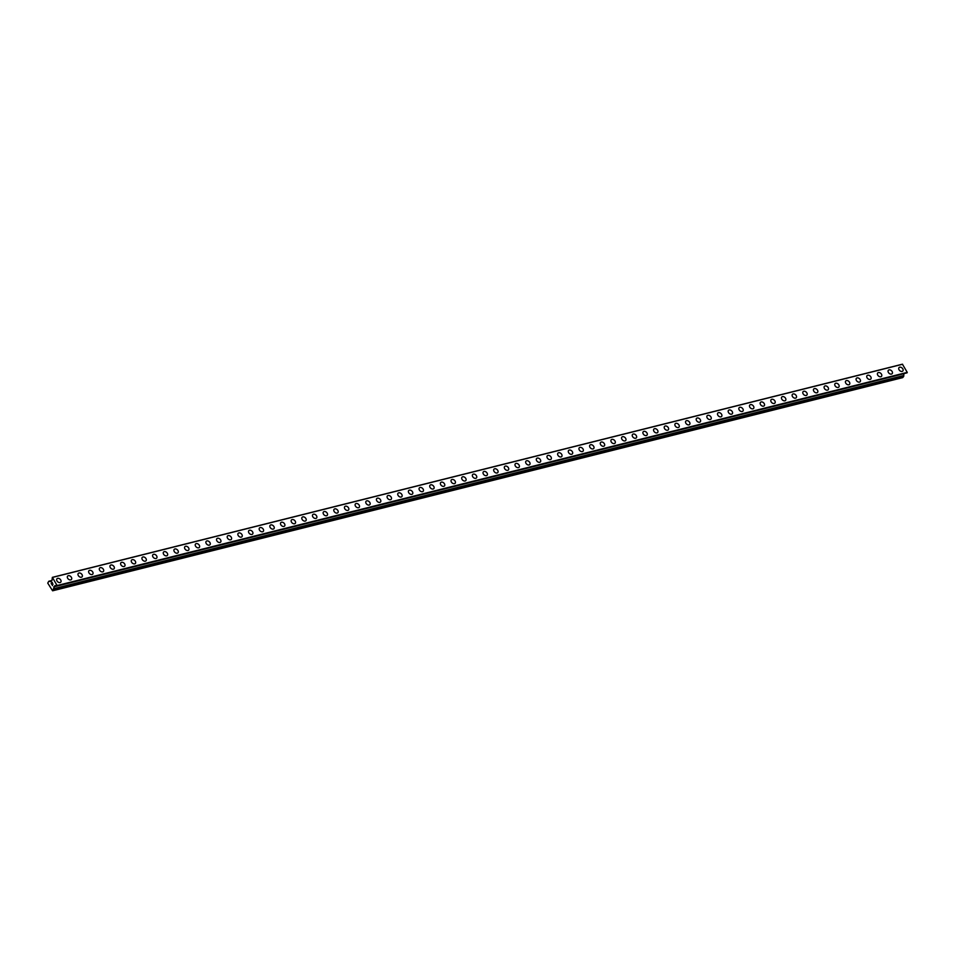 <?xml version="1.0" encoding="UTF-8"?>
<svg xmlns="http://www.w3.org/2000/svg" width="955" height="955" viewBox="0 0 955 955"><rect width="100%" height="100%" fill="white"/><g stroke="black" fill="none" stroke-linecap="round" stroke-linejoin="round"><path stroke-width="1.43" d="M56.99 578.742A2.543 1.767 -137.5 0 1 57.658 578.36A2.543 1.767 -137.5 0 1 60.428 579.554A2.543 1.767 -137.5 0 1 60.738 582.18A2.543 1.767 -137.5 0 1 60.07 582.562A2.543 1.767 -137.5 0 1 57.3 581.368A2.543 1.767 -137.5 0 1 56.99 578.742A2.543 1.767 -137.5 0 1 57.646 578.36A2.543 1.767 -137.5 0 1 60.428 579.554A2.543 1.767 -137.5 0 1 60.738 582.18M67.65 576.068A2.543 1.767 -137.5 0 1 68.306 575.686A2.543 1.767 -137.5 0 1 71.088 576.892A2.543 1.767 -137.5 0 1 71.398 579.506A2.543 1.767 -137.5 0 1 70.73 579.9A2.543 1.767 -137.5 0 1 67.96 578.694A2.543 1.767 -137.5 0 1 67.65 576.068A2.543 1.767 -137.5 0 1 68.306 575.686A2.543 1.767 -137.5 0 1 71.088 576.88A2.543 1.767 -137.5 0 1 71.398 579.506M78.31 573.394A2.543 1.767 -137.5 0 1 78.967 573.012A2.543 1.767 -137.5 0 1 81.748 574.218A2.543 1.767 -137.5 0 1 82.058 576.844A2.543 1.767 -137.5 0 1 81.39 577.226A2.543 1.767 -137.5 0 1 78.62 576.02A2.543 1.767 -137.5 0 1 78.31 573.394A2.543 1.767 -137.5 0 1 78.967 573.012A2.543 1.767 -137.5 0 1 81.748 574.206A2.543 1.767 -137.5 0 1 82.058 576.832M88.958 570.72A2.543 1.767 -137.5 0 1 89.627 570.338A2.543 1.767 -137.5 0 1 92.408 571.544A2.543 1.767 -137.5 0 1 92.719 574.158A2.543 1.767 -137.5 0 1 92.05 574.552A2.543 1.767 -137.5 0 1 89.281 573.346A2.543 1.767 -137.5 0 1 88.958 570.72A2.543 1.767 -137.5 0 1 89.627 570.338A2.543 1.767 -137.5 0 1 92.408 571.544A2.543 1.767 -137.5 0 1 92.719 574.17M99.618 568.058A2.543 1.767 -137.5 0 1 100.287 567.664A2.543 1.767 -137.5 0 1 103.056 568.87A2.543 1.767 -137.5 0 1 103.379 571.496A2.543 1.767 -137.5 0 1 102.71 571.878A2.543 1.767 -137.5 0 1 99.941 570.672A2.543 1.767 -137.5 0 1 99.618 568.058A2.543 1.767 -137.5 0 1 100.287 567.664A2.543 1.767 -137.5 0 1 103.068 568.87A2.543 1.767 -137.5 0 1 103.379 571.496M110.279 565.384A2.543 1.767 -137.5 0 1 110.947 564.99A2.543 1.767 -137.5 0 1 113.717 566.196A2.543 1.767 -137.5 0 1 114.039 568.822A2.543 1.767 -137.5 0 1 113.37 569.204A2.543 1.767 -137.5 0 1 110.589 567.998A2.543 1.767 -137.5 0 1 110.279 565.384A2.543 1.767 -137.5 0 1 110.947 564.99A2.543 1.767 -137.5 0 1 113.729 566.196A2.543 1.767 -137.5 0 1 114.039 568.822M120.939 562.71A2.543 1.767 -137.5 0 1 121.607 562.316A2.543 1.767 -137.5 0 1 124.377 563.522A2.543 1.767 -137.5 0 1 124.687 566.148A2.543 1.767 -137.5 0 1 124.031 566.53A2.543 1.767 -137.5 0 1 121.249 565.336A2.543 1.767 -137.5 0 1 120.939 562.71A2.543 1.767 -137.5 0 1 121.607 562.328A2.543 1.767 -137.5 0 1 124.377 563.522A2.543 1.767 -137.5 0 1 124.699 566.148M131.599 560.036A2.543 1.767 -137.5 0 1 132.268 559.654A2.543 1.767 -137.5 0 1 135.037 560.848A2.543 1.767 -137.5 0 1 135.347 563.474A2.543 1.767 -137.5 0 1 134.691 563.856A2.543 1.767 -137.5 0 1 131.909 562.662A2.543 1.767 -137.5 0 1 131.599 560.036A2.543 1.767 -137.5 0 1 132.268 559.654A2.543 1.767 -137.5 0 1 135.037 560.848A2.543 1.767 -137.5 0 1 135.347 563.474M142.259 557.362A2.543 1.767 -137.5 0 1 142.928 556.98A2.543 1.767 -137.5 0 1 145.697 558.174A2.543 1.767 -137.5 0 1 146.008 560.8A2.543 1.767 -137.5 0 1 145.351 561.182A2.543 1.767 -137.5 0 1 142.57 559.988A2.543 1.767 -137.5 0 1 142.259 557.362A2.543 1.767 -137.5 0 1 142.928 556.98A2.543 1.767 -137.5 0 1 145.697 558.174A2.543 1.767 -137.5 0 1 146.008 560.8M152.919 554.688A2.543 1.767 -137.5 0 1 153.588 554.306A2.543 1.767 -137.5 0 1 156.357 555.5A2.543 1.767 -137.5 0 1 156.668 558.126A2.543 1.767 -137.5 0 1 155.999 558.508A2.543 1.767 -137.5 0 1 153.23 557.314A2.543 1.767 -137.5 0 1 152.919 554.688A2.543 1.767 -137.5 0 1 153.576 554.306A2.543 1.767 -137.5 0 1 156.357 555.5A2.543 1.767 -137.5 0 1 156.668 558.126M163.58 552.014A2.543 1.767 -137.5 0 1 164.248 551.632A2.543 1.767 -137.5 0 1 167.018 552.826A2.543 1.767 -137.5 0 1 167.328 555.452A2.543 1.767 -137.5 0 1 166.659 555.834A2.543 1.767 -137.5 0 1 163.89 554.64A2.543 1.767 -137.5 0 1 163.58 552.014A2.543 1.767 -137.5 0 1 164.236 551.632A2.543 1.767 -137.5 0 1 167.018 552.826A2.543 1.767 -137.5 0 1 167.328 555.452M174.24 549.34A2.543 1.767 -137.5 0 1 174.896 548.958A2.543 1.767 -137.5 0 1 177.678 550.164A2.543 1.767 -137.5 0 1 177.988 552.778A2.543 1.767 -137.5 0 1 177.32 553.172A2.543 1.767 -137.5 0 1 174.55 551.966A2.543 1.767 -137.5 0 1 174.24 549.34A2.543 1.767 -137.5 0 1 174.896 548.958A2.543 1.767 -137.5 0 1 177.678 550.152A2.543 1.767 -137.5 0 1 177.988 552.778M184.888 546.666A2.543 1.767 -137.5 0 1 185.556 546.284A2.543 1.767 -137.5 0 1 188.338 547.478A2.543 1.767 -137.5 0 1 188.648 550.104A2.543 1.767 -137.5 0 1 187.98 550.498A2.543 1.767 -137.5 0 1 185.21 549.292A2.543 1.767 -137.5 0 1 184.888 546.666A2.543 1.767 -137.5 0 1 185.556 546.284A2.543 1.767 -137.5 0 1 188.338 547.49A2.543 1.767 -137.5 0 1 188.648 550.116M195.548 543.992A2.543 1.767 -137.5 0 1 196.217 543.61A2.543 1.767 -137.5 0 1 198.998 544.816A2.543 1.767 -137.5 0 1 199.309 547.442A2.543 1.767 -137.5 0 1 198.64 547.824A2.543 1.767 -137.5 0 1 195.871 546.618A2.543 1.767 -137.5 0 1 195.548 543.992A2.543 1.767 -137.5 0 1 196.217 543.61A2.543 1.767 -137.5 0 1 198.998 544.816A2.543 1.767 -137.5 0 1 199.309 547.43M206.208 541.33A2.543 1.767 -137.5 0 1 206.877 540.936A2.543 1.767 -137.5 0 1 209.646 542.142A2.543 1.767 -137.5 0 1 209.969 544.768A2.543 1.767 -137.5 0 1 209.3 545.15A2.543 1.767 -137.5 0 1 206.519 543.944A2.543 1.767 -137.5 0 1 206.208 541.33A2.543 1.767 -137.5 0 1 206.877 540.936A2.543 1.767 -137.5 0 1 209.658 542.142A2.543 1.767 -137.5 0 1 209.969 544.768M216.869 538.656A2.543 1.767 -137.5 0 1 217.537 538.262A2.543 1.767 -137.5 0 1 220.307 539.468A2.543 1.767 -137.5 0 1 220.617 542.094A2.543 1.767 -137.5 0 1 219.96 542.476A2.543 1.767 -137.5 0 1 217.179 541.27A2.543 1.767 -137.5 0 1 216.869 538.656A2.543 1.767 -137.5 0 1 217.537 538.262A2.543 1.767 -137.5 0 1 220.307 539.468A2.543 1.767 -137.5 0 1 220.629 542.094M227.529 535.982A2.543 1.767 -137.5 0 1 228.197 535.588A2.543 1.767 -137.5 0 1 230.967 536.794A2.543 1.767 -137.5 0 1 231.277 539.42A2.543 1.767 -137.5 0 1 230.621 539.802A2.543 1.767 -137.5 0 1 227.839 538.608A2.543 1.767 -137.5 0 1 227.529 535.982A2.543 1.767 -137.5 0 1 228.197 535.6A2.543 1.767 -137.5 0 1 230.967 536.794A2.543 1.767 -137.5 0 1 231.289 539.42M238.189 533.308A2.543 1.767 -137.5 0 1 238.857 532.926A2.543 1.767 -137.5 0 1 241.627 534.12A2.543 1.767 -137.5 0 1 241.937 536.746A2.543 1.767 -137.5 0 1 241.281 537.128A2.543 1.767 -137.5 0 1 238.499 535.934A2.543 1.767 -137.5 0 1 238.189 533.308A2.543 1.767 -137.5 0 1 238.857 532.926A2.543 1.767 -137.5 0 1 241.627 534.12A2.543 1.767 -137.5 0 1 241.937 536.746M248.849 530.634A2.543 1.767 -137.5 0 1 249.518 530.252A2.543 1.767 -137.5 0 1 252.287 531.446A2.543 1.767 -137.5 0 1 252.598 534.072A2.543 1.767 -137.5 0 1 251.929 534.454A2.543 1.767 -137.5 0 1 249.16 533.26A2.543 1.767 -137.5 0 1 248.849 530.634A2.543 1.767 -137.5 0 1 249.518 530.252A2.543 1.767 -137.5 0 1 252.287 531.446A2.543 1.767 -137.5 0 1 252.598 534.072M259.509 527.96A2.543 1.767 -137.5 0 1 260.178 527.578A2.543 1.767 -137.5 0 1 262.947 528.772A2.543 1.767 -137.5 0 1 263.258 531.398A2.543 1.767 -137.5 0 1 262.589 531.78A2.543 1.767 -137.5 0 1 259.82 530.586A2.543 1.767 -137.5 0 1 259.509 527.96A2.543 1.767 -137.5 0 1 260.166 527.578A2.543 1.767 -137.5 0 1 262.947 528.772A2.543 1.767 -137.5 0 1 263.258 531.398M270.17 525.286A2.543 1.767 -137.5 0 1 270.826 524.904A2.543 1.767 -137.5 0 1 273.608 526.098A2.543 1.767 -137.5 0 1 273.918 528.724A2.543 1.767 -137.5 0 1 273.249 529.106A2.543 1.767 -137.5 0 1 270.48 527.912A2.543 1.767 -137.5 0 1 270.17 525.286A2.543 1.767 -137.5 0 1 270.826 524.904A2.543 1.767 -137.5 0 1 273.608 526.098A2.543 1.767 -137.5 0 1 273.918 528.724M280.83 522.612A2.543 1.767 -137.5 0 1 281.486 522.23A2.543 1.767 -137.5 0 1 284.268 523.436A2.543 1.767 -137.5 0 1 284.578 526.05A2.543 1.767 -137.5 0 1 283.91 526.444A2.543 1.767 -137.5 0 1 281.14 525.238A2.543 1.767 -137.5 0 1 280.83 522.612A2.543 1.767 -137.5 0 1 281.486 522.23A2.543 1.767 -137.5 0 1 284.268 523.424A2.543 1.767 -137.5 0 1 284.578 526.05M291.478 519.938A2.543 1.767 -137.5 0 1 292.146 519.556A2.543 1.767 -137.5 0 1 294.928 520.762A2.543 1.767 -137.5 0 1 295.238 523.388A2.543 1.767 -137.5 0 1 294.57 523.77A2.543 1.767 -137.5 0 1 291.8 522.564A2.543 1.767 -137.5 0 1 291.478 519.938A2.543 1.767 -137.5 0 1 292.146 519.556A2.543 1.767 -137.5 0 1 294.928 520.762A2.543 1.767 -137.5 0 1 295.238 523.376M302.138 517.264A2.543 1.767 -137.5 0 1 302.807 516.882A2.543 1.767 -137.5 0 1 305.576 518.088A2.543 1.767 -137.5 0 1 305.898 520.714A2.543 1.767 -137.5 0 1 305.23 521.096A2.543 1.767 -137.5 0 1 302.449 519.89A2.543 1.767 -137.5 0 1 302.138 517.264A2.543 1.767 -137.5 0 1 302.807 516.882A2.543 1.767 -137.5 0 1 305.588 518.088A2.543 1.767 -137.5 0 1 305.898 520.702M312.798 514.602A2.543 1.767 -137.5 0 1 313.467 514.208A2.543 1.767 -137.5 0 1 316.236 515.413A2.543 1.767 -137.5 0 1 316.559 518.04A2.543 1.767 -137.5 0 1 315.89 518.422A2.543 1.767 -137.5 0 1 313.109 517.216A2.543 1.767 -137.5 0 1 312.798 514.602A2.543 1.767 -137.5 0 1 313.467 514.208A2.543 1.767 -137.5 0 1 316.248 515.413A2.543 1.767 -137.5 0 1 316.559 518.04M323.459 511.928A2.543 1.767 -137.5 0 1 324.127 511.534A2.543 1.767 -137.5 0 1 326.897 512.74A2.543 1.767 -137.5 0 1 327.207 515.366A2.543 1.767 -137.5 0 1 326.55 515.748A2.543 1.767 -137.5 0 1 323.769 514.554A2.543 1.767 -137.5 0 1 323.459 511.928A2.543 1.767 -137.5 0 1 324.127 511.534A2.543 1.767 -137.5 0 1 326.897 512.74A2.543 1.767 -137.5 0 1 327.219 515.366M334.787 508.872A2.543 1.767 -137.5 0 1 337.557 510.065A2.543 1.767 -137.5 0 1 337.867 512.692A2.543 1.767 -137.5 0 1 337.211 513.074A2.543 1.767 -137.5 0 1 334.429 511.88A2.543 1.767 -137.5 0 1 334.119 509.254A2.543 1.767 -137.5 0 1 334.787 508.872M334.119 509.254A2.543 1.767 -137.5 0 1 334.787 508.86A2.543 1.767 -137.5 0 1 337.557 510.065A2.543 1.767 -137.5 0 1 337.867 512.692M344.779 506.58A2.543 1.767 -137.5 0 1 345.447 506.198A2.543 1.767 -137.5 0 1 348.217 507.392A2.543 1.767 -137.5 0 1 348.527 510.018A2.543 1.767 -137.5 0 1 347.871 510.4A2.543 1.767 -137.5 0 1 345.089 509.206A2.543 1.767 -137.5 0 1 344.779 506.58A2.543 1.767 -137.5 0 1 345.447 506.198A2.543 1.767 -137.5 0 1 348.217 507.392A2.543 1.767 -137.5 0 1 348.527 510.018M355.439 503.906A2.543 1.767 -137.5 0 1 356.108 503.524A2.543 1.767 -137.5 0 1 358.877 504.718A2.543 1.767 -137.5 0 1 359.187 507.344A2.543 1.767 -137.5 0 1 358.519 507.726A2.543 1.767 -137.5 0 1 355.749 506.532A2.543 1.767 -137.5 0 1 355.439 503.906A2.543 1.767 -137.5 0 1 356.096 503.524A2.543 1.767 -137.5 0 1 358.877 504.718A2.543 1.767 -137.5 0 1 359.187 507.344M366.099 501.232A2.543 1.767 -137.5 0 1 366.768 500.85A2.543 1.767 -137.5 0 1 369.537 502.044A2.543 1.767 -137.5 0 1 369.848 504.67A2.543 1.767 -137.5 0 1 369.179 505.052A2.543 1.767 -137.5 0 1 366.41 503.858A2.543 1.767 -137.5 0 1 366.099 501.232A2.543 1.767 -137.5 0 1 366.756 500.85A2.543 1.767 -137.5 0 1 369.537 502.044A2.543 1.767 -137.5 0 1 369.848 504.67M376.759 498.558A2.543 1.767 -137.5 0 1 377.416 498.176A2.543 1.767 -137.5 0 1 380.197 499.37A2.543 1.767 -137.5 0 1 380.508 501.996A2.543 1.767 -137.5 0 1 379.839 502.39A2.543 1.767 -137.5 0 1 377.07 501.184A2.543 1.767 -137.5 0 1 376.759 498.558A2.543 1.767 -137.5 0 1 377.416 498.176A2.543 1.767 -137.5 0 1 380.197 499.37A2.543 1.767 -137.5 0 1 380.508 501.996M387.408 495.884A2.543 1.767 -137.5 0 1 388.076 495.502A2.543 1.767 -137.5 0 1 390.858 496.707A2.543 1.767 -137.5 0 1 391.168 499.322A2.543 1.767 -137.5 0 1 390.5 499.716A2.543 1.767 -137.5 0 1 387.73 498.51A2.543 1.767 -137.5 0 1 387.408 495.884A2.543 1.767 -137.5 0 1 388.076 495.502A2.543 1.767 -137.5 0 1 390.858 496.696A2.543 1.767 -137.5 0 1 391.168 499.322M398.068 493.21A2.543 1.767 -137.5 0 1 398.736 492.828A2.543 1.767 -137.5 0 1 401.518 494.033A2.543 1.767 -137.5 0 1 401.828 496.66A2.543 1.767 -137.5 0 1 401.16 497.042A2.543 1.767 -137.5 0 1 398.39 495.836A2.543 1.767 -137.5 0 1 398.068 493.21A2.543 1.767 -137.5 0 1 398.736 492.828A2.543 1.767 -137.5 0 1 401.518 494.033A2.543 1.767 -137.5 0 1 401.828 496.648M408.728 490.548A2.543 1.767 -137.5 0 1 409.397 490.154A2.543 1.767 -137.5 0 1 412.166 491.359A2.543 1.767 -137.5 0 1 412.488 493.986A2.543 1.767 -137.5 0 1 411.82 494.368A2.543 1.767 -137.5 0 1 409.038 493.162A2.543 1.767 -137.5 0 1 408.728 490.536A2.543 1.767 -137.5 0 1 409.397 490.154A2.543 1.767 -137.5 0 1 412.178 491.359A2.543 1.767 -137.5 0 1 412.488 493.986M419.388 487.874A2.543 1.767 -137.5 0 1 420.057 487.48A2.543 1.767 -137.5 0 1 422.826 488.685A2.543 1.767 -137.5 0 1 423.137 491.312A2.543 1.767 -137.5 0 1 422.48 491.694A2.543 1.767 -137.5 0 1 419.699 490.488A2.543 1.767 -137.5 0 1 419.388 487.874A2.543 1.767 -137.5 0 1 420.057 487.48A2.543 1.767 -137.5 0 1 422.826 488.685A2.543 1.767 -137.5 0 1 423.149 491.312M430.717 484.818A2.543 1.767 -137.5 0 1 433.486 486.011A2.543 1.767 -137.5 0 1 433.797 488.638A2.543 1.767 -137.5 0 1 433.14 489.02A2.543 1.767 -137.5 0 1 430.359 487.826A2.543 1.767 -137.5 0 1 430.048 485.2A2.543 1.767 -137.5 0 1 430.717 484.818M430.048 485.2A2.543 1.767 -137.5 0 1 430.717 484.806A2.543 1.767 -137.5 0 1 433.486 486.011A2.543 1.767 -137.5 0 1 433.809 488.638M440.709 482.526A2.543 1.767 -137.5 0 1 441.377 482.132A2.543 1.767 -137.5 0 1 444.147 483.337A2.543 1.767 -137.5 0 1 444.457 485.964A2.543 1.767 -137.5 0 1 443.8 486.346A2.543 1.767 -137.5 0 1 441.019 485.152A2.543 1.767 -137.5 0 1 440.709 482.526A2.543 1.767 -137.5 0 1 441.377 482.144A2.543 1.767 -137.5 0 1 444.147 483.337A2.543 1.767 -137.5 0 1 444.457 485.964M451.369 479.852A2.543 1.767 -137.5 0 1 452.037 479.47A2.543 1.767 -137.5 0 1 454.807 480.663A2.543 1.767 -137.5 0 1 455.117 483.29A2.543 1.767 -137.5 0 1 454.449 483.672A2.543 1.767 -137.5 0 1 451.679 482.478A2.543 1.767 -137.5 0 1 451.369 479.852A2.543 1.767 -137.5 0 1 452.037 479.47A2.543 1.767 -137.5 0 1 454.807 480.663A2.543 1.767 -137.5 0 1 455.117 483.29M462.029 477.178A2.543 1.767 -137.5 0 1 462.698 476.796A2.543 1.767 -137.5 0 1 465.467 477.989A2.543 1.767 -137.5 0 1 465.777 480.616A2.543 1.767 -137.5 0 1 465.109 480.998A2.543 1.767 -137.5 0 1 462.339 479.804A2.543 1.767 -137.5 0 1 462.029 477.178A2.543 1.767 -137.5 0 1 462.686 476.796A2.543 1.767 -137.5 0 1 465.467 477.989A2.543 1.767 -137.5 0 1 465.777 480.616M472.689 474.504A2.543 1.767 -137.5 0 1 473.346 474.122A2.543 1.767 -137.5 0 1 476.127 475.315A2.543 1.767 -137.5 0 1 476.438 477.942A2.543 1.767 -137.5 0 1 475.769 478.324A2.543 1.767 -137.5 0 1 473 477.13A2.543 1.767 -137.5 0 1 472.689 474.504A2.543 1.767 -137.5 0 1 473.346 474.122A2.543 1.767 -137.5 0 1 476.127 475.315A2.543 1.767 -137.5 0 1 476.438 477.942M483.349 471.83A2.543 1.767 -137.5 0 1 484.006 471.448A2.543 1.767 -137.5 0 1 486.787 472.653A2.543 1.767 -137.5 0 1 487.098 475.268A2.543 1.767 -137.5 0 1 486.429 475.662A2.543 1.767 -137.5 0 1 483.66 474.456A2.543 1.767 -137.5 0 1 483.349 471.83A2.543 1.767 -137.5 0 1 484.006 471.448A2.543 1.767 -137.5 0 1 486.787 472.641A2.543 1.767 -137.5 0 1 487.098 475.268M493.998 469.156A2.543 1.767 -137.5 0 1 494.666 468.774A2.543 1.767 -137.5 0 1 497.448 469.979A2.543 1.767 -137.5 0 1 497.758 472.594A2.543 1.767 -137.5 0 1 497.089 472.988A2.543 1.767 -137.5 0 1 494.32 471.782A2.543 1.767 -137.5 0 1 493.998 469.156A2.543 1.767 -137.5 0 1 494.666 468.774A2.543 1.767 -137.5 0 1 497.448 469.967A2.543 1.767 -137.5 0 1 497.758 472.594M504.658 466.494A2.543 1.767 -137.5 0 1 505.326 466.1A2.543 1.767 -137.5 0 1 508.096 467.305A2.543 1.767 -137.5 0 1 508.418 469.932A2.543 1.767 -137.5 0 1 507.75 470.314A2.543 1.767 -137.5 0 1 504.968 469.108A2.543 1.767 -137.5 0 1 504.658 466.482A2.543 1.767 -137.5 0 1 505.326 466.1A2.543 1.767 -137.5 0 1 508.108 467.305A2.543 1.767 -137.5 0 1 508.418 469.92M515.318 463.808A2.543 1.767 -137.5 0 1 515.987 463.426A2.543 1.767 -137.5 0 1 518.756 464.631A2.543 1.767 -137.5 0 1 519.078 467.258A2.543 1.767 -137.5 0 1 518.41 467.64A2.543 1.767 -137.5 0 1 515.628 466.434A2.543 1.767 -137.5 0 1 515.318 463.808A2.543 1.767 -137.5 0 1 515.987 463.426A2.543 1.767 -137.5 0 1 518.768 464.631A2.543 1.767 -137.5 0 1 519.078 467.258M525.978 461.146A2.543 1.767 -137.5 0 1 526.647 460.752A2.543 1.767 -137.5 0 1 529.416 461.957A2.543 1.767 -137.5 0 1 529.727 464.584A2.543 1.767 -137.5 0 1 529.07 464.966A2.543 1.767 -137.5 0 1 526.289 463.76A2.543 1.767 -137.5 0 1 525.978 461.146A2.543 1.767 -137.5 0 1 526.647 460.752A2.543 1.767 -137.5 0 1 529.416 461.957A2.543 1.767 -137.5 0 1 529.739 464.584M536.638 458.472A2.543 1.767 -137.5 0 1 537.307 458.078A2.543 1.767 -137.5 0 1 540.076 459.283A2.543 1.767 -137.5 0 1 540.387 461.91A2.543 1.767 -137.5 0 1 539.73 462.292A2.543 1.767 -137.5 0 1 536.949 461.098A2.543 1.767 -137.5 0 1 536.638 458.472A2.543 1.767 -137.5 0 1 537.307 458.09A2.543 1.767 -137.5 0 1 540.076 459.283A2.543 1.767 -137.5 0 1 540.387 461.91M547.299 455.798A2.543 1.767 -137.5 0 1 547.967 455.404A2.543 1.767 -137.5 0 1 550.737 456.609A2.543 1.767 -137.5 0 1 551.047 459.236A2.543 1.767 -137.5 0 1 550.39 459.618A2.543 1.767 -137.5 0 1 547.609 458.424A2.543 1.767 -137.5 0 1 547.299 455.798A2.543 1.767 -137.5 0 1 547.967 455.416A2.543 1.767 -137.5 0 1 550.737 456.609A2.543 1.767 -137.5 0 1 551.047 459.236M557.959 453.124A2.543 1.767 -137.5 0 1 558.627 452.742A2.543 1.767 -137.5 0 1 561.397 453.935A2.543 1.767 -137.5 0 1 561.707 456.562A2.543 1.767 -137.5 0 1 561.039 456.944A2.543 1.767 -137.5 0 1 558.269 455.75A2.543 1.767 -137.5 0 1 557.959 453.124A2.543 1.767 -137.5 0 1 558.615 452.742A2.543 1.767 -137.5 0 1 561.397 453.935A2.543 1.767 -137.5 0 1 561.707 456.562M568.619 450.45A2.543 1.767 -137.5 0 1 569.287 450.068A2.543 1.767 -137.5 0 1 572.057 451.261A2.543 1.767 -137.5 0 1 572.367 453.888A2.543 1.767 -137.5 0 1 571.699 454.27A2.543 1.767 -137.5 0 1 568.929 453.076A2.543 1.767 -137.5 0 1 568.619 450.45A2.543 1.767 -137.5 0 1 569.276 450.068A2.543 1.767 -137.5 0 1 572.057 451.261A2.543 1.767 -137.5 0 1 572.367 453.888M579.279 447.776A2.543 1.767 -137.5 0 1 579.936 447.394A2.543 1.767 -137.5 0 1 582.717 448.587A2.543 1.767 -137.5 0 1 583.028 451.214A2.543 1.767 -137.5 0 1 582.359 451.596A2.543 1.767 -137.5 0 1 579.59 450.402A2.543 1.767 -137.5 0 1 579.279 447.776A2.543 1.767 -137.5 0 1 579.936 447.394A2.543 1.767 -137.5 0 1 582.717 448.587A2.543 1.767 -137.5 0 1 583.028 451.214M589.927 445.102A2.543 1.767 -137.5 0 1 590.596 444.72A2.543 1.767 -137.5 0 1 593.377 445.925A2.543 1.767 -137.5 0 1 593.688 448.54A2.543 1.767 -137.5 0 1 593.019 448.934A2.543 1.767 -137.5 0 1 590.25 447.728A2.543 1.767 -137.5 0 1 589.927 445.102A2.543 1.767 -137.5 0 1 590.596 444.72A2.543 1.767 -137.5 0 1 593.377 445.913A2.543 1.767 -137.5 0 1 593.688 448.54M600.588 442.428A2.543 1.767 -137.5 0 1 601.256 442.046A2.543 1.767 -137.5 0 1 604.038 443.251A2.543 1.767 -137.5 0 1 604.348 445.866A2.543 1.767 -137.5 0 1 603.679 446.26A2.543 1.767 -137.5 0 1 600.91 445.054A2.543 1.767 -137.5 0 1 600.588 442.428A2.543 1.767 -137.5 0 1 601.256 442.046A2.543 1.767 -137.5 0 1 604.038 443.239A2.543 1.767 -137.5 0 1 604.348 445.866M611.248 439.754A2.543 1.767 -137.5 0 1 611.916 439.372A2.543 1.767 -137.5 0 1 614.686 440.577A2.543 1.767 -137.5 0 1 615.008 443.204A2.543 1.767 -137.5 0 1 614.34 443.586A2.543 1.767 -137.5 0 1 611.558 442.38A2.543 1.767 -137.5 0 1 611.248 439.754A2.543 1.767 -137.5 0 1 611.916 439.372A2.543 1.767 -137.5 0 1 614.698 440.577A2.543 1.767 -137.5 0 1 615.008 443.192M621.908 437.08A2.543 1.767 -137.5 0 1 622.576 436.698A2.543 1.767 -137.5 0 1 625.346 437.903A2.543 1.767 -137.5 0 1 625.656 440.53A2.543 1.767 -137.5 0 1 625 440.912A2.543 1.767 -137.5 0 1 622.218 439.706A2.543 1.767 -137.5 0 1 621.908 437.08A2.543 1.767 -137.5 0 1 622.576 436.698A2.543 1.767 -137.5 0 1 625.346 437.903A2.543 1.767 -137.5 0 1 625.668 440.53M632.568 434.418A2.543 1.767 -137.5 0 1 633.237 434.024A2.543 1.767 -137.5 0 1 636.006 435.229A2.543 1.767 -137.5 0 1 636.317 437.856A2.543 1.767 -137.5 0 1 635.66 438.238A2.543 1.767 -137.5 0 1 632.879 437.032A2.543 1.767 -137.5 0 1 632.568 434.418A2.543 1.767 -137.5 0 1 633.237 434.024A2.543 1.767 -137.5 0 1 636.006 435.229A2.543 1.767 -137.5 0 1 636.328 437.856M643.228 431.744A2.543 1.767 -137.5 0 1 643.897 431.35A2.543 1.767 -137.5 0 1 646.666 432.555A2.543 1.767 -137.5 0 1 646.977 435.182A2.543 1.767 -137.5 0 1 646.32 435.564A2.543 1.767 -137.5 0 1 643.539 434.37A2.543 1.767 -137.5 0 1 643.228 431.744A2.543 1.767 -137.5 0 1 643.897 431.362A2.543 1.767 -137.5 0 1 646.666 432.555A2.543 1.767 -137.5 0 1 646.977 435.182M653.889 429.07A2.543 1.767 -137.5 0 1 654.557 428.676A2.543 1.767 -137.5 0 1 657.327 429.881A2.543 1.767 -137.5 0 1 657.637 432.508A2.543 1.767 -137.5 0 1 656.968 432.89A2.543 1.767 -137.5 0 1 654.199 431.696A2.543 1.767 -137.5 0 1 653.889 429.07A2.543 1.767 -137.5 0 1 654.557 428.688A2.543 1.767 -137.5 0 1 657.327 429.881A2.543 1.767 -137.5 0 1 657.637 432.508M664.549 426.396A2.543 1.767 -137.5 0 1 665.217 426.014A2.543 1.767 -137.5 0 1 667.987 427.207A2.543 1.767 -137.5 0 1 668.297 429.834A2.543 1.767 -137.5 0 1 667.629 430.216A2.543 1.767 -137.5 0 1 664.859 429.022A2.543 1.767 -137.5 0 1 664.549 426.396A2.543 1.767 -137.5 0 1 665.205 426.014A2.543 1.767 -137.5 0 1 667.987 427.207A2.543 1.767 -137.5 0 1 668.297 429.834M675.209 423.722A2.543 1.767 -137.5 0 1 675.865 423.34A2.543 1.767 -137.5 0 1 678.647 424.533A2.543 1.767 -137.5 0 1 678.957 427.16A2.543 1.767 -137.5 0 1 678.289 427.542A2.543 1.767 -137.5 0 1 675.519 426.348A2.543 1.767 -137.5 0 1 675.209 423.722A2.543 1.767 -137.5 0 1 675.865 423.34A2.543 1.767 -137.5 0 1 678.647 424.533A2.543 1.767 -137.5 0 1 678.957 427.16M685.857 421.048A2.543 1.767 -137.5 0 1 686.526 420.666A2.543 1.767 -137.5 0 1 689.307 421.859A2.543 1.767 -137.5 0 1 689.617 424.486A2.543 1.767 -137.5 0 1 688.949 424.868A2.543 1.767 -137.5 0 1 686.179 423.674A2.543 1.767 -137.5 0 1 685.857 421.048A2.543 1.767 -137.5 0 1 686.526 420.666A2.543 1.767 -137.5 0 1 689.307 421.859A2.543 1.767 -137.5 0 1 689.617 424.486M696.517 418.374A2.543 1.767 -137.5 0 1 697.186 417.992A2.543 1.767 -137.5 0 1 699.967 419.197A2.543 1.767 -137.5 0 1 700.278 421.812A2.543 1.767 -137.5 0 1 699.609 422.206A2.543 1.767 -137.5 0 1 696.84 421A2.543 1.767 -137.5 0 1 696.517 418.374A2.543 1.767 -137.5 0 1 697.186 417.992A2.543 1.767 -137.5 0 1 699.967 419.185A2.543 1.767 -137.5 0 1 700.278 421.812M707.178 415.7A2.543 1.767 -137.5 0 1 707.846 415.318A2.543 1.767 -137.5 0 1 710.615 416.523A2.543 1.767 -137.5 0 1 710.938 419.15A2.543 1.767 -137.5 0 1 710.269 419.532A2.543 1.767 -137.5 0 1 707.488 418.326A2.543 1.767 -137.5 0 1 707.178 415.7A2.543 1.767 -137.5 0 1 707.846 415.318A2.543 1.767 -137.5 0 1 710.627 416.511A2.543 1.767 -137.5 0 1 710.938 419.138M717.838 413.026A2.543 1.767 -137.5 0 1 718.506 412.644A2.543 1.767 -137.5 0 1 721.276 413.849A2.543 1.767 -137.5 0 1 721.598 416.464A2.543 1.767 -137.5 0 1 720.929 416.858A2.543 1.767 -137.5 0 1 718.148 415.652A2.543 1.767 -137.5 0 1 717.838 413.026A2.543 1.767 -137.5 0 1 718.506 412.644A2.543 1.767 -137.5 0 1 721.276 413.849A2.543 1.767 -137.5 0 1 721.598 416.476M728.498 410.364A2.543 1.767 -137.5 0 1 729.166 409.97A2.543 1.767 -137.5 0 1 731.936 411.175A2.543 1.767 -137.5 0 1 732.246 413.802A2.543 1.767 -137.5 0 1 731.59 414.183A2.543 1.767 -137.5 0 1 728.808 412.978A2.543 1.767 -137.5 0 1 728.498 410.364A2.543 1.767 -137.5 0 1 729.166 409.97A2.543 1.767 -137.5 0 1 731.936 411.175A2.543 1.767 -137.5 0 1 732.258 413.802M739.158 407.69A2.543 1.767 -137.5 0 1 739.827 407.296A2.543 1.767 -137.5 0 1 742.596 408.501A2.543 1.767 -137.5 0 1 742.906 411.127A2.543 1.767 -137.5 0 1 742.25 411.51A2.543 1.767 -137.5 0 1 739.468 410.304A2.543 1.767 -137.5 0 1 739.158 407.69A2.543 1.767 -137.5 0 1 739.827 407.296A2.543 1.767 -137.5 0 1 742.596 408.501A2.543 1.767 -137.5 0 1 742.906 411.127M749.818 405.015A2.543 1.767 -137.5 0 1 750.487 404.622A2.543 1.767 -137.5 0 1 753.256 405.827A2.543 1.767 -137.5 0 1 753.567 408.454A2.543 1.767 -137.5 0 1 752.898 408.836A2.543 1.767 -137.5 0 1 750.129 407.642A2.543 1.767 -137.5 0 1 749.818 405.015A2.543 1.767 -137.5 0 1 750.487 404.634A2.543 1.767 -137.5 0 1 753.256 405.827A2.543 1.767 -137.5 0 1 753.567 408.454M760.478 402.342A2.543 1.767 -137.5 0 1 761.147 401.948A2.543 1.767 -137.5 0 1 763.916 403.153A2.543 1.767 -137.5 0 1 764.227 405.78A2.543 1.767 -137.5 0 1 763.558 406.162A2.543 1.767 -137.5 0 1 760.789 404.968A2.543 1.767 -137.5 0 1 760.478 402.342A2.543 1.767 -137.5 0 1 761.135 401.96A2.543 1.767 -137.5 0 1 763.916 403.153A2.543 1.767 -137.5 0 1 764.227 405.78M771.127 399.668A2.543 1.767 -137.5 0 1 771.795 399.286A2.543 1.767 -137.5 0 1 774.577 400.479A2.543 1.767 -137.5 0 1 774.887 403.106A2.543 1.767 -137.5 0 1 774.218 403.488A2.543 1.767 -137.5 0 1 771.449 402.294A2.543 1.767 -137.5 0 1 771.139 399.668A2.543 1.767 -137.5 0 1 771.795 399.286A2.543 1.767 -137.5 0 1 774.577 400.479A2.543 1.767 -137.5 0 1 774.887 403.106M781.799 396.994A2.543 1.767 -137.5 0 1 782.455 396.612A2.543 1.767 -137.5 0 1 785.237 397.805A2.543 1.767 -137.5 0 1 785.547 400.432A2.543 1.767 -137.5 0 1 784.879 400.814A2.543 1.767 -137.5 0 1 782.109 399.62A2.543 1.767 -137.5 0 1 781.799 396.994A2.543 1.767 -137.5 0 1 782.455 396.612A2.543 1.767 -137.5 0 1 785.237 397.805A2.543 1.767 -137.5 0 1 785.547 400.432M792.447 394.32A2.543 1.767 -137.5 0 1 793.116 393.938A2.543 1.767 -137.5 0 1 795.897 395.131A2.543 1.767 -137.5 0 1 796.207 397.757A2.543 1.767 -137.5 0 1 795.539 398.139A2.543 1.767 -137.5 0 1 792.769 396.946A2.543 1.767 -137.5 0 1 792.447 394.32A2.543 1.767 -137.5 0 1 793.116 393.938A2.543 1.767 -137.5 0 1 795.897 395.131A2.543 1.767 -137.5 0 1 796.207 397.757M803.107 391.646A2.543 1.767 -137.5 0 1 803.776 391.264A2.543 1.767 -137.5 0 1 806.545 392.469A2.543 1.767 -137.5 0 1 806.868 395.084A2.543 1.767 -137.5 0 1 806.199 395.477A2.543 1.767 -137.5 0 1 803.418 394.272A2.543 1.767 -137.5 0 1 803.107 391.646A2.543 1.767 -137.5 0 1 803.776 391.264A2.543 1.767 -137.5 0 1 806.557 392.457A2.543 1.767 -137.5 0 1 806.868 395.084M813.767 388.971A2.543 1.767 -137.5 0 1 814.436 388.589A2.543 1.767 -137.5 0 1 817.217 389.783A2.543 1.767 -137.5 0 1 817.528 392.41A2.543 1.767 -137.5 0 1 816.859 392.803A2.543 1.767 -137.5 0 1 814.078 391.598A2.543 1.767 -137.5 0 1 813.767 388.971A2.543 1.767 -137.5 0 1 814.436 388.589A2.543 1.767 -137.5 0 1 817.205 389.795A2.543 1.767 -137.5 0 1 817.528 392.421M824.428 386.298A2.543 1.767 -137.5 0 1 825.096 385.916A2.543 1.767 -137.5 0 1 827.866 387.121A2.543 1.767 -137.5 0 1 828.176 389.747A2.543 1.767 -137.5 0 1 827.519 390.129A2.543 1.767 -137.5 0 1 824.738 388.924A2.543 1.767 -137.5 0 1 824.428 386.298A2.543 1.767 -137.5 0 1 825.096 385.916A2.543 1.767 -137.5 0 1 827.866 387.121A2.543 1.767 -137.5 0 1 828.188 389.736M835.088 383.635A2.543 1.767 -137.5 0 1 835.756 383.242A2.543 1.767 -137.5 0 1 838.526 384.447A2.543 1.767 -137.5 0 1 838.836 387.073A2.543 1.767 -137.5 0 1 838.18 387.455A2.543 1.767 -137.5 0 1 835.398 386.25A2.543 1.767 -137.5 0 1 835.088 383.635A2.543 1.767 -137.5 0 1 835.756 383.242A2.543 1.767 -137.5 0 1 838.526 384.447A2.543 1.767 -137.5 0 1 838.836 387.073M845.748 380.961A2.543 1.767 -137.5 0 1 846.417 380.568A2.543 1.767 -137.5 0 1 849.186 381.773A2.543 1.767 -137.5 0 1 849.496 384.399A2.543 1.767 -137.5 0 1 848.84 384.781A2.543 1.767 -137.5 0 1 846.058 383.576A2.543 1.767 -137.5 0 1 845.748 380.961A2.543 1.767 -137.5 0 1 846.417 380.568A2.543 1.767 -137.5 0 1 849.186 381.773A2.543 1.767 -137.5 0 1 849.496 384.399M856.408 378.287A2.543 1.767 -137.5 0 1 857.077 377.894A2.543 1.767 -137.5 0 1 859.846 379.099A2.543 1.767 -137.5 0 1 860.157 381.725A2.543 1.767 -137.5 0 1 859.488 382.107A2.543 1.767 -137.5 0 1 856.719 380.914A2.543 1.767 -137.5 0 1 856.408 378.287A2.543 1.767 -137.5 0 1 857.065 377.905A2.543 1.767 -137.5 0 1 859.846 379.099A2.543 1.767 -137.5 0 1 860.157 381.725M867.068 375.613A2.543 1.767 -137.5 0 1 867.737 375.231A2.543 1.767 -137.5 0 1 870.506 376.425A2.543 1.767 -137.5 0 1 870.817 379.051A2.543 1.767 -137.5 0 1 870.148 379.433A2.543 1.767 -137.5 0 1 867.379 378.24A2.543 1.767 -137.5 0 1 867.068 375.613A2.543 1.767 -137.5 0 1 867.725 375.231A2.543 1.767 -137.5 0 1 870.506 376.425A2.543 1.767 -137.5 0 1 870.817 379.051M877.729 372.939A2.543 1.767 -137.5 0 1 878.385 372.557A2.543 1.767 -137.5 0 1 881.167 373.751A2.543 1.767 -137.5 0 1 881.477 376.377A2.543 1.767 -137.5 0 1 880.808 376.759A2.543 1.767 -137.5 0 1 878.039 375.566A2.543 1.767 -137.5 0 1 877.729 372.939A2.543 1.767 -137.5 0 1 878.385 372.557A2.543 1.767 -137.5 0 1 881.167 373.751A2.543 1.767 -137.5 0 1 881.477 376.377M888.377 370.265A2.543 1.767 -137.5 0 1 889.045 369.883A2.543 1.767 -137.5 0 1 891.827 371.077A2.543 1.767 -137.5 0 1 892.137 373.703A2.543 1.767 -137.5 0 1 891.469 374.085A2.543 1.767 -137.5 0 1 888.699 372.892A2.543 1.767 -137.5 0 1 888.377 370.265A2.543 1.767 -137.5 0 1 889.045 369.883A2.543 1.767 -137.5 0 1 891.827 371.077A2.543 1.767 -137.5 0 1 892.137 373.703M899.037 367.591A2.543 1.767 -137.5 0 1 899.706 367.209A2.543 1.767 -137.5 0 1 902.487 368.403A2.543 1.767 -137.5 0 1 902.797 371.029A2.543 1.767 -137.5 0 1 902.129 371.411A2.543 1.767 -137.5 0 1 899.359 370.218A2.543 1.767 -137.5 0 1 899.037 367.591A2.543 1.767 -137.5 0 1 899.706 367.209A2.543 1.767 -137.5 0 1 902.487 368.403A2.543 1.767 -137.5 0 1 902.797 371.029M52.394 577.357L902.415 364.201L907.25 372.366L56.966 586.012L54.948 585.558L52.597 590.799L47.75 583.111L48.777 581.261L50.83 581.691L51.964 580.473L52.358 577.357L57.205 585.725M53.802 586.788L907.25 372.569M903.836 373.656L903.8 375.542L53.755 588.698M903.752 375.625L53.707 588.781L903.8 375.542M903.669 375.649L903.693 376.449L53.635 589.605M52.597 590.799L902.642 377.643L903.693 376.449M52.167 582.586L52.656 583.433L52.167 582.586M51.319 583.505L51.809 584.353L51.188 583.469L52.167 582.407L52.644 583.433M52.167 582.407L51.188 583.469L51.749 584.424M52.967 584.317L52.418 585.594M51.725 580.736L49.469 581.297L51.713 580.747M48.801 581.249L51.976 580.449M902.582 364.249L52.537 577.405M907.25 372.366L57.205 585.522M907.226 372.641L57.181 585.797M907.047 372.844L56.99 586M903.824 373.739L53.767 586.895M903.645 375.721L53.599 588.877M903.669 376.533L53.611 589.677M902.415 364.201L52.358 577.357"/></g></svg>
